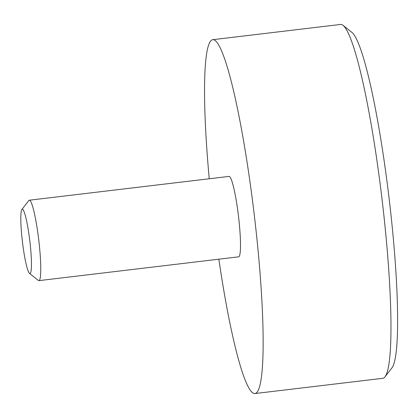 <?xml version="1.0" encoding="UTF-8"?>
<svg xmlns="http://www.w3.org/2000/svg" width="418" height="418" viewBox="0 0 418 418"><rect width="100%" height="100%" fill="white"/><g stroke="black" fill="none" stroke-linecap="round" stroke-linejoin="round"><path stroke-width="0.63" d="M343.073 25.357L351.909 32.405A170.084 19.547 83.2 0 1 383.834 158.751A170.084 19.547 83.2 0 1 391.901 367.918L384.973 376.848A178.188 20.482 -96.8 0 0 376.519 157.722A178.188 20.482 -96.8 0 0 343.073 25.357A178.188 20.482 -96.8 0 0 340.581 24.448L212.757 39.684A178.188 20.482 -96.8 0 0 209.246 178.768M218.833 259.191A178.188 20.482 -96.8 0 0 218.995 260.278A178.188 20.482 -96.8 0 0 254.933 393.552L382.757 378.316A178.188 20.482 -96.8 0 0 384.973 376.848M23.429 249.316A32.395 3.725 -96.8 0 0 29.506 273.382A32.395 3.725 -96.8 0 0 28.826 233.437A32.395 3.725 -96.8 0 0 21.893 209.475A32.395 3.725 -96.8 0 0 23.429 249.316M21.893 209.475L28.821 200.546A40.499 4.655 83.2 0 1 29.323 200.212A40.499 4.655 83.2 0 1 37.489 230.501A40.499 4.655 83.2 0 1 38.911 280.635A40.499 4.655 83.2 0 1 38.341 280.431L29.506 273.382M38.911 280.635L238.636 256.83A40.499 4.655 -96.8 0 0 237.22 206.696A40.499 4.655 -96.8 0 0 229.054 176.406L29.323 200.212M254.933 393.552A178.188 20.482 -96.8 0 0 248.694 172.958A178.188 20.482 -96.8 0 0 212.757 39.684"/></g></svg>
